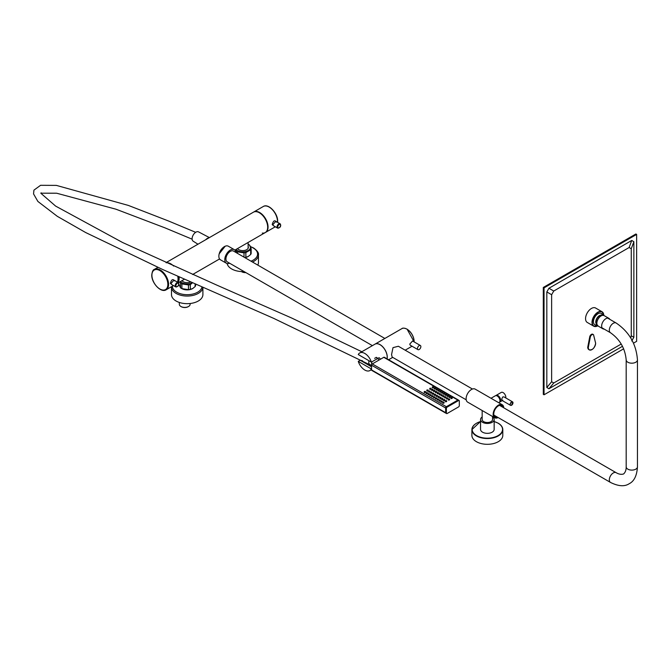 <?xml version="1.0" encoding="UTF-8"?>
<svg xmlns="http://www.w3.org/2000/svg" width="671" height="671" viewBox="0 0 671 671"><rect width="100%" height="100%" fill="white"/><g stroke="black" fill="none" stroke-linecap="round" stroke-linejoin="round"><path stroke-width="1.01" d="M234.875 250.115L265.23 232.585A11.784 6.802 60 0 0 267.041 223.141A11.784 6.802 60 0 0 259.341 212.757A11.784 6.802 -120 0 0 253.445 212.179A11.784 6.802 60 0 1 259.341 212.757A11.784 6.802 60 0 1 267.041 223.141A11.784 6.802 60 0 1 265.23 232.585A11.784 6.802 60 0 1 262.294 233.08M173.646 266.06A11.784 6.802 -120 0 0 170.82 263.862A11.784 6.802 -120 0 0 166.349 262.789M178.033 282.474A11.784 6.802 -120 0 0 179.065 276.846M219.199 253.823L225.179 246.232M275.06 226.915L275.295 226.764A11.784 6.802 60 0 1 275.06 226.915L265.607 232.376A11.784 6.802 60 0 0 267.41 222.931A11.784 6.802 60 0 0 259.711 212.548A11.784 6.802 -120 0 0 253.814 211.961A11.784 6.802 -120 0 0 253.638 212.07M277.475 222.286A11.784 6.802 60 0 0 277.5 221.514A11.784 6.802 60 0 0 272.359 209.654A11.784 6.802 60 0 0 263.275 206.5L253.814 211.961A11.784 6.802 60 0 1 262.898 215.123A11.784 6.802 60 0 1 268.048 226.983A11.784 6.802 -120 0 1 265.607 232.376A11.784 6.802 60 0 1 265.414 232.476M276.469 222.118C274.775 219.761 273.357 220.583 272.208 224.575L273.592 225.783M280.545 224.894A2.491 1.434 120 0 0 280.025 223.753L275.823 221.329L272.954 224.575L273.332 225.632L277.542 228.065A2.491 1.434 120 0 0 278.977 227.813M219.459 252.975A6.811 3.934 -60 0 1 221.9 248.756M178.142 276.435A10.476 6.047 60 0 1 178.016 279.664M208.681 238.02A5.712 3.296 -60 0 0 207.381 238.524A5.712 3.296 120 0 0 206.081 239.522M248.119 242.466L248.119 248.211A5.368 3.103 180 0 1 248.111 248.345M248.119 244.152A7.725 4.462 180 0 1 248.211 244.202L248.211 244.202A7.725 4.462 180 0 1 248.211 250.509A7.725 4.462 180 0 1 237.282 250.509A7.725 4.462 180 0 1 235.957 249.486M248.119 246.374A5.628 3.254 180 0 1 248.379 247.356A5.628 3.254 180 0 1 246.727 249.654A5.628 3.254 180 0 1 237.534 248.58M248.329 247.784A5.628 3.254 0 0 0 248.119 247.23M248.765 244.521L248.211 244.202L248.765 244.521A8.513 4.915 180 0 1 249.411 244.94L251.164 248.723L251.164 253.428A8.513 4.915 180 0 1 250.669 254.502L248.211 256.498A7.725 4.462 180 0 1 248.211 256.498A7.725 4.462 180 0 1 244.865 257.63M248.27 256.465L245.863 257.278A8.513 4.915 180 0 1 244.63 257.496M251.164 248.723A8.513 4.915 180 0 1 250.669 249.797L245.863 252.573A8.513 4.915 180 0 1 244.009 252.858L237.45 251.843L237.45 253.353M237.45 251.843A8.513 4.915 180 0 1 236.729 251.474A8.513 4.915 180 0 1 236.091 251.055L236.091 252.564M250.669 249.797L250.669 254.502M245.863 252.573L245.863 257.278M244.009 252.858L244.009 257.136M236.091 251.055L235.647 249.671M192.376 282.734A7.725 4.462 180 0 1 181.732 282.583A7.725 4.462 180 0 1 180.407 281.56M190.673 281.988A5.628 3.254 180 0 1 181.975 280.654M192.686 288.555A7.725 4.462 180 0 1 192.652 288.572A7.725 4.462 180 0 1 181.732 288.572L181.17 288.253A8.513 4.915 180 0 1 180.533 287.834L178.771 284.051M195.613 284.16L195.613 285.502A8.513 4.915 180 0 1 195.11 286.576L192.711 288.538L190.312 289.352A8.513 4.915 180 0 1 188.45 289.637L181.891 288.622A8.513 4.915 180 0 1 181.17 288.253L181.732 288.572M192.518 282.801L190.312 284.647A8.513 4.915 180 0 1 188.45 284.932L181.891 283.917L181.891 288.622M181.891 283.917A8.513 4.915 180 0 1 181.17 283.548A8.513 4.915 180 0 1 180.533 283.137L180.533 287.834M178.771 282.499L178.771 283.363M195.11 283.942L195.11 286.576M190.312 284.647L190.312 289.352M188.45 284.932L188.45 289.637M180.533 283.137L180.088 281.745M245.838 272.585A4.873 2.81 180 0 1 241.77 271.789L241.392 271.57A5.393 3.112 180 0 1 241.367 271.554M245.645 272.476A5.393 3.112 180 0 1 241.392 271.57L241.77 271.789M188.35 306.597A4.873 2.81 180 0 1 188.174 306.706A4.873 2.81 180 0 1 181.287 306.706L180.918 306.496A5.393 3.112 180 0 1 179.333 304.29L179.333 302.445M190.128 303.502L190.128 304.29A5.393 3.112 180 0 1 188.543 306.496A5.393 3.112 180 0 1 180.918 306.496L181.287 306.706M252.481 262.025A15.71 9.075 0 0 0 258.461 254.905L258.461 262.52A15.71 9.075 180 0 1 257.807 265.104M244.051 271.562A15.71 9.075 180 0 1 231.638 268.937A15.71 9.075 0 0 1 227.133 263.535M202.902 294.594A15.71 9.075 180 0 1 193.206 302.973A15.71 9.075 180 0 1 176.079 301.011A15.71 9.075 0 0 1 171.482 294.594L171.482 286.978A15.71 9.075 0 0 0 176.079 293.395A15.71 9.075 0 0 0 192.896 295.433A15.71 9.075 0 0 0 202.894 287.356L202.902 294.594M177.463 282.147A11.784 6.802 -120 0 0 178.041 278.943A11.784 6.802 60 0 0 177.756 276.259M174.619 280.914C172.925 278.566 171.508 279.379 170.359 283.38L171.742 284.588M178.696 283.699A2.491 1.434 120 0 0 178.176 282.558L173.974 280.134L171.097 283.38L171.482 284.437L175.693 286.869A2.491 1.434 120 0 0 177.127 286.618M371.558 366.827L360.21 360.277L358.272 361.401A10.157 5.863 60 0 0 364.823 370.048A10.157 5.863 60 0 0 369.897 370.551L371.558 369.595M362.508 360.755L360.21 360.277M377.094 343.72A10.107 5.838 60 0 1 380.08 344.693A10.107 5.838 60 0 1 387.041 358.834A10.157 5.863 60 0 0 380.004 344.693A10.157 5.863 60 0 0 374.921 344.189L359.74 352.954A10.157 5.863 60 0 1 364.823 353.458A10.157 5.863 60 0 1 371.365 362.114L379.115 357.71L380.558 359.17M417.471 348.551A2.39 1.384 120 0 0 417.966 349.65A2.39 1.384 120 0 0 419.811 349.004A2.39 1.384 120 0 0 420.86 346.597A2.39 1.384 120 0 0 420.365 345.498A2.39 1.384 120 0 0 418.519 346.144A2.39 1.384 120 0 0 417.471 348.551M420.365 345.498L412.556 340.994L409.771 344.097L410.166 345.137L417.966 349.65M466.211 399.824L392.141 357.056L391.562 354.615L392.996 347.637L398.373 346.261L472.443 389.029M229.616 263.225A7.859 4.538 -60 0 1 226.412 263.25L220.482 259.828A7.859 4.538 -60 0 1 218.855 256.23A7.859 4.538 -60 0 1 222.286 248.32A7.859 4.538 -60 0 1 228.341 246.215L234.271 249.637A7.859 4.538 -60 0 1 235.848 252.43M226.412 263.25A7.859 4.538 -60 0 1 224.785 259.652A7.859 4.538 -60 0 1 228.215 251.742A7.859 4.538 -60 0 1 234.271 249.637M384.852 338.452L233.458 251.046A6.232 3.598 120 0 0 228.652 252.715A6.232 3.598 120 0 0 225.934 258.989A6.232 3.598 120 0 0 227.226 261.841L372.388 345.649M387.075 358.859A10.157 5.863 -120 0 0 380.08 344.651A10.157 5.863 -120 0 0 374.997 344.148A10.157 5.863 -120 0 0 374.963 344.164M371.558 368.84L371.365 368.958A10.157 5.863 60 0 1 369.897 370.551M371.365 362.114L358.272 354.556A10.157 5.863 60 0 1 359.74 352.954M371.365 368.958L358.272 361.401M511.554 405.25A2.013 1.166 -60 0 1 510.547 405.351A2.013 1.166 -60 0 1 510.237 403.741A2.013 1.166 -60 0 1 511.562 401.963A2.013 1.166 -60 0 1 512.569 401.862L504.013 396.922L502.797 396.905C501.405 399.32 501.405 400.419 502.797 400.193M495.794 395.638A3.8 2.189 60 0 1 496.07 395.42L501.254 392.426A3.8 2.189 60 0 1 503.149 392.619A3.8 2.189 60 0 1 505.766 397.937M496.07 395.42A3.8 2.189 60 0 1 497.966 395.605A3.8 2.189 60 0 1 500.449 398.951A3.8 2.189 60 0 1 499.861 401.996A3.8 2.189 60 0 1 499.534 402.13M498.276 423.317A15.45 8.916 180 0 1 502.805 429.625L502.797 435.395A15.45 8.916 180 0 1 493.26 443.632A15.45 8.916 180 0 1 476.427 441.694A15.45 8.916 180 0 1 471.898 435.387L471.898 429.616A15.45 8.916 180 0 1 476.511 423.258M492.539 416.976A6.811 3.934 180 0 1 494.158 419.526L494.158 429.406A6.811 3.934 180 0 1 489.956 433.038A6.811 3.934 180 0 1 482.533 432.183A6.811 3.934 180 0 1 480.545 429.406L480.545 419.526A6.811 3.934 180 0 1 482.164 416.976M494.158 419.526A6.811 3.934 180 0 1 489.956 423.158A6.811 3.934 180 0 1 482.541 422.302A6.811 3.934 180 0 1 480.545 419.526M487.322 413.487L482.172 410.526L482.164 419.526A5.183 2.994 0 0 0 483.682 421.64A5.183 2.994 0 0 0 489.335 422.285A5.183 2.994 0 0 0 492.539 419.526L492.539 416.506M503.77 407.809A7.515 4.336 120 0 0 502.227 404.739L475.185 389.13A7.515 4.336 120 0 0 471.436 389.499A7.515 4.336 120 0 0 466.521 396.125A7.515 4.336 120 0 0 467.67 402.147L484.127 411.65M491.021 398.272L495.299 395.798A3.85 2.223 60 0 1 497.228 395.991A3.85 2.223 60 0 1 499.744 399.388A3.85 2.223 60 0 1 499.149 402.474L498.729 402.717M501.757 406.643A7.071 4.085 120 0 0 501.363 405.292M503.057 407.389A6.651 3.841 120 0 0 501.791 405.485A6.651 3.841 120 0 0 498.469 405.812A6.651 3.841 120 0 0 494.124 411.675A6.651 3.841 120 0 0 495.139 417.01A6.651 3.841 120 0 0 497.421 417.144M502.68 407.18A6.651 3.841 120 0 0 501.606 405.385M502.227 404.739A7.515 4.336 120 0 0 498.469 405.108A7.515 4.336 120 0 0 493.554 411.734A7.515 4.336 120 0 0 494.712 417.756A7.515 4.336 120 0 0 498.142 417.563M501.388 406.433A6.651 3.841 120 0 0 500.851 405.192M494.418 416.339A6.651 3.841 120 0 0 495.76 416.179M494.963 416.892A6.651 3.841 120 0 0 497.052 416.934M494.762 416.733A7.071 4.085 120 0 0 496.121 416.397M209.411 237.601L198.515 231.872A5.368 3.103 120 0 0 193.877 234.02A5.368 3.103 120 0 0 193.147 241.174L197.962 244.21M209.033 237.819A5.896 3.405 120 0 0 205.72 239.732M597.182 325.058L595.236 324.898A6.517 3.766 -60 0 1 593.676 319.857A6.517 3.766 -60 0 1 598.046 313.726A6.517 3.766 -60 0 1 601.694 313.701L602.81 315.303M604.152 329.075A6.022 3.481 -60 0 1 602.885 328.798A6.022 3.481 -60 0 1 601.962 323.976A6.022 3.481 -60 0 1 605.896 318.666A6.022 3.481 -60 0 1 608.907 318.364A6.022 3.481 -60 0 1 609.78 319.329M603.841 315.471L602.055 311.755L595.613 308.031A8.329 4.806 120 0 0 591.453 308.442A8.329 4.806 120 0 0 586.009 315.781A8.329 4.806 120 0 0 587.284 322.457L593.726 326.181A8.329 4.806 -60 0 1 592.451 319.505A8.329 4.806 -60 0 1 597.895 312.166A8.329 4.806 -60 0 1 602.055 311.755A8.329 4.806 -60 0 1 603.783 315.445A8.119 4.689 -60 0 0 598.046 312.426A8.119 4.689 -60 0 0 592.3 322.214A8.119 4.689 -60 0 0 597.786 325.821A8.329 4.806 -60 0 1 593.726 326.181L597.995 325.779M553.76 382.982L548.945 388.752L546.823 387.519L551.637 381.749L553.76 382.982L621.237 344.022M630.715 337.932L631.26 335.777L631.26 248.74L629.138 247.515L631.73 240.461L633.86 241.686L631.26 248.74M546.823 387.519L546.823 291.935L548.945 288.253L553.76 291.029L629.138 247.515M553.76 291.029L551.637 294.72L546.823 291.935M551.637 381.749L551.637 294.72M592.979 334.41A2.617 1.51 120 0 0 592.761 334.233A2.617 1.51 120 0 0 589.884 336.272A1.048 0.604 120 0 0 589.792 336.574L587.771 347.075A1.048 0.604 120 0 0 587.746 347.318A5.234 3.028 120 0 0 588.828 349.591A5.234 3.028 120 0 0 589.079 349.717M631.26 335.777L633.86 337.27L633.86 241.686M633.483 343.158L636.636 341.338L636.636 234.414L635.89 233.986L543.3 287.448L543.3 394.363L544.038 394.791L623.669 348.819M636.636 234.414L544.038 287.876L543.3 287.448M544.038 287.876L544.038 394.791M633.86 337.27L631.73 340.96M548.945 388.752L622.495 346.295M548.945 288.253L631.73 240.461M426.932 392.485L426.488 392.594L426.932 392.485M446.19 400.612L445.745 400.713L446.19 400.612M443.598 402.105L443.154 402.214L443.598 402.105M449.151 398.901L448.706 399.002L449.151 398.901M444.336 399.539L443.892 399.648L444.336 399.539M441.744 401.04L441.3 401.141L441.744 401.04M449.897 396.335L449.444 396.435L449.897 396.335M447.305 397.828L446.852 397.937L447.305 397.828M442.483 398.473L442.038 398.574L442.483 398.473M439.891 399.966L439.446 400.075L439.891 399.966M448.043 395.261L447.599 395.37L448.043 395.261M445.452 396.762L444.999 396.863L445.452 396.762M440.637 397.4L440.184 397.509L440.637 397.4M438.046 398.901L437.593 399.002L438.046 398.901M446.19 394.196L445.745 394.305L446.19 394.196M443.598 395.689L443.154 395.798L443.598 395.689M438.784 396.335L438.339 396.435L438.784 396.335M436.192 397.828L435.747 397.937L436.192 397.828M444.336 393.122L443.892 393.231L444.336 393.122M441.744 394.623L441.3 394.733L441.744 394.623M436.93 395.261L436.486 395.37L436.93 395.261M434.338 396.762L433.894 396.863L434.338 396.762M442.483 392.057L442.038 392.166L442.483 392.057M439.891 393.55L439.446 393.659L439.891 393.55M435.076 394.196L434.632 394.305L435.076 394.196M432.485 395.689L432.04 395.798L432.485 395.689M440.637 390.983L440.184 391.092L440.637 390.983M438.046 392.485L437.593 392.594L438.046 392.485M433.231 393.122L432.778 393.231L433.231 393.122M430.631 394.623L430.186 394.733L430.631 394.623M438.784 389.918L438.339 390.027L438.784 389.918M436.192 391.411L435.747 391.52L436.192 391.411M431.378 392.057L430.925 392.166L431.378 392.057M428.786 393.55L428.333 393.659L428.786 393.55M436.93 388.845L436.486 388.954L436.93 388.845M434.338 390.346L433.894 390.455L434.338 390.346M429.524 390.983L429.079 391.092L429.524 390.983M435.076 387.779L434.632 387.888L435.076 387.779M432.485 389.272L432.04 389.381L432.485 389.272M427.67 389.918L427.226 390.027L427.67 389.918M425.079 391.411L424.634 391.52L425.079 391.411M433.231 386.714L432.778 386.815L433.231 386.714M430.631 388.207L430.186 388.316L430.631 388.207M451.742 397.4L451.298 397.509L451.742 397.4M429.985 388.584L431.101 388.316L429.985 388.584M429.985 388.903L429.985 389.44L431.101 389.172L431.101 388.316M432.577 387.083L433.701 386.815L432.577 387.083M432.577 387.402L432.577 387.939L433.701 387.67L433.701 386.815M424.433 391.789L425.548 391.52L424.433 391.789M424.433 392.107L424.433 392.644L425.548 392.376L425.548 391.52M427.024 390.296L428.14 390.027L427.024 390.296M427.024 390.614L427.024 391.151L428.14 390.883L428.14 390.027M431.839 389.65L432.954 389.381L431.839 389.65M431.839 389.968L431.839 390.505L432.954 390.237L432.954 389.381M434.431 388.157L435.546 387.888L434.431 388.157M434.431 388.475L434.431 389.012L435.546 388.744L435.546 387.888M426.286 392.854L427.402 392.594L426.286 392.854M426.286 393.181L426.286 393.709L427.402 393.449L427.402 392.594M428.878 391.361L429.994 391.092L428.878 391.361M428.878 391.679L428.878 392.216L429.994 391.948L429.994 391.092M433.692 390.723L434.808 390.455L433.692 390.723M433.692 391.042L433.692 391.579L434.808 391.31L434.808 390.455M436.284 389.222L437.4 388.954L436.284 389.222M436.284 389.541L436.284 390.077L437.4 389.809L437.4 388.954M428.132 393.927L429.255 393.659L428.132 393.927M428.132 394.246L428.132 394.783L429.255 394.514L429.255 393.659M430.732 392.426L431.847 392.166L430.732 392.426M430.732 392.753L430.732 393.281L431.847 393.021L431.847 392.166M435.546 391.789L436.662 391.52L435.546 391.789M435.546 392.107L435.546 392.644L436.662 392.376L436.662 391.52M438.138 390.296L439.253 390.027L438.138 390.296M438.138 390.614L438.138 391.151L439.253 390.883L439.253 390.027M429.985 394.993L431.101 394.733L429.985 394.993M429.985 395.32L429.985 395.848L431.101 395.588L431.101 394.733M432.577 393.5L433.701 393.231L432.577 393.5M432.577 393.818L432.577 394.355L433.701 394.087L433.701 393.231M437.391 392.854L438.515 392.594L437.391 392.854M437.391 393.181L437.391 393.709L438.515 393.449L438.515 392.594M439.983 391.361L441.107 391.092L439.983 391.361M439.983 391.679L439.983 392.216L441.107 391.948L441.107 391.092M431.839 396.066L432.954 395.798L431.839 396.066M431.839 396.385L431.839 396.922L432.954 396.653L432.954 395.798M434.431 394.565L435.546 394.305L434.431 394.565M434.431 394.892L434.431 395.42L435.546 395.16L435.546 394.305M439.245 393.927L440.361 393.659L439.245 393.927M439.245 394.246L439.245 394.783L440.361 394.514L440.361 393.659M441.837 392.426L442.952 392.166L441.837 392.426M441.837 392.753L441.837 393.281L442.952 393.021L442.952 392.166M433.692 397.131L434.808 396.863L433.692 397.131M433.692 397.458L433.692 397.987L434.808 397.718L434.808 396.863M436.284 395.638L437.4 395.37L436.284 395.638M436.284 395.957L436.284 396.494L437.4 396.225L437.4 395.37M441.099 394.993L442.214 394.733L441.099 394.993M441.099 395.32L441.099 395.848L442.214 395.588L442.214 394.733M443.69 393.5L444.806 393.231L443.69 393.5M443.69 393.818L443.69 394.355L444.806 394.087L444.806 393.231M435.546 398.205L436.662 397.937L435.546 398.205M435.546 398.524L435.546 399.06L436.662 398.792L436.662 397.937M438.138 396.704L439.253 396.435L438.138 396.704M438.138 397.031L438.138 397.559L439.253 397.291L439.253 396.435M442.952 396.066L444.068 395.798L442.952 396.066M442.952 396.385L442.952 396.922L444.068 396.653L444.068 395.798M445.544 394.565L446.66 394.305L445.544 394.565M445.544 394.892L445.544 395.42L446.66 395.16L446.66 394.305M437.391 399.27L438.515 399.002L437.391 399.27M437.391 399.597L437.391 400.126L438.515 399.857L438.515 399.002M439.983 397.777L441.107 397.509L439.983 397.777M439.983 398.096L439.983 398.633L441.107 398.364L441.107 397.509M444.798 397.131L445.921 396.863L444.798 397.131M444.798 397.458L444.798 397.987L445.921 397.718L445.921 396.863M447.398 395.638L448.513 395.37L447.398 395.638M447.398 395.957L447.398 396.494L448.513 396.225L448.513 395.37M439.245 400.344L440.361 400.075L439.245 400.344M439.245 400.662L439.245 401.199L440.361 400.931L440.361 400.075M441.837 398.842L442.952 398.574L441.837 398.842M441.837 399.17L441.837 399.698L442.952 399.43L442.952 398.574M446.651 398.205L447.775 397.937L446.651 398.205M446.651 398.524L446.651 399.06L447.775 398.792L447.775 397.937M449.243 396.704L450.367 396.435L449.243 396.704M449.243 397.031L449.243 397.559L450.367 397.291L450.367 396.435M441.099 401.409L442.214 401.141L441.099 401.409M441.099 401.728L441.099 402.264L442.214 401.996L442.214 401.141M443.69 399.916L444.806 399.648L443.69 399.916M443.69 400.235L443.69 400.772L444.806 400.503L444.806 399.648M448.505 399.27L449.62 399.002L448.505 399.27M448.505 399.597L448.505 400.126L449.62 399.857L449.62 399.002M451.097 397.777L452.212 397.509L451.097 397.777M451.097 398.096L451.097 398.633L452.212 398.364L452.212 397.509M442.952 402.483L444.068 402.214L442.952 402.483M442.952 402.801L442.952 403.338L444.068 403.07L444.068 402.214M445.544 400.981L446.66 400.713L445.544 400.981M445.544 401.3L445.544 401.837L446.66 401.568L446.66 400.713M379.006 360.067L377.773 358.398A4.714 2.718 120 0 0 377.27 357.937A4.714 2.718 120 0 0 374.904 358.171A4.714 2.718 120 0 0 374.603 358.364M458.503 400.134A1.048 0.604 120 0 0 458.377 400.025A1.048 0.604 120 0 0 457.857 400.075L446.374 406.701A1.048 0.604 120 0 0 445.636 407.985L445.636 412.69A1.048 0.604 120 0 0 445.854 413.168A1.048 0.604 120 0 0 446.005 413.219M446.391 408.421L445.653 407.993L445.653 412.657L446.391 413.084A1.048 0.604 120 0 0 446.609 413.562A1.048 0.604 120 0 0 447.138 413.512L458.578 406.903A1.048 0.604 120 0 0 459.316 405.62L459.316 400.964A1.048 0.604 120 0 0 459.107 400.486A1.048 0.604 120 0 0 458.578 400.537L447.138 407.138A1.048 0.604 120 0 0 446.391 408.421L446.391 413.084M445.653 407.993A1.048 0.604 -60 0 1 446.391 406.71L447.138 407.138M457.84 400.109L446.391 406.71L372.304 363.934L383.787 357.308A1.048 0.604 -60 0 1 384.307 357.257L458.377 400.025A1.048 0.604 -60 0 0 457.84 400.109L458.578 400.537M446.609 413.562L445.871 413.135A1.048 0.604 -60 0 1 445.653 412.657M445.636 407.985L371.558 365.217L371.558 369.922L445.636 412.69M371.558 365.217A1.048 0.604 -60 0 1 372.304 363.934M445.854 413.168L371.776 370.4A1.048 0.604 -60 0 1 371.558 369.922M372.036 361.728A4.714 2.718 120 0 0 371.659 364.747M371.558 365.536L369.763 364.496A4.714 2.718 -60 0 1 369.025 360.763M269.029 207.004A11.281 6.517 60 0 1 277.517 221.095M272.208 224.575L272.954 224.575M280.025 223.753A2.491 1.434 120 0 0 278.113 224.424A2.491 1.434 120 0 0 277.022 226.924A2.491 1.434 120 0 0 277.542 228.065C279.631 228.023 280.679 227.041 280.696 225.104L280.025 223.753M277.769 226.924A1.963 1.132 120 0 0 279.153 227.729A1.963 1.132 120 0 0 280.545 225.322A1.963 1.132 120 0 0 279.153 224.517A1.963 1.132 120 0 0 277.769 226.924M250.996 261.178A14.829 8.564 0 0 0 253.235 248.002A14.829 8.564 0 0 0 250.501 246.76M172.363 286.207A14.829 8.564 0 0 0 176.708 292.187A14.829 8.564 0 0 0 192.208 294.192A14.829 8.564 0 0 0 201.954 286.953M167.859 284.412A11.281 6.517 -120 0 0 159.883 270.589A11.281 6.517 -120 0 0 151.906 275.194A11.281 6.517 -120 0 0 159.883 289.016A11.281 6.517 -120 0 0 167.859 284.412M168.58 284.403A11.784 6.802 -120 0 0 163.439 272.543A11.784 6.802 -120 0 0 154.355 269.381C153.038 269.708 152.174 271.579 151.763 274.993C151.445 282.952 160.973 293.235 166.14 289.797A11.784 6.802 -120 0 0 168.58 284.403M170.359 283.38L171.097 283.38M175.173 285.729A2.491 1.434 120 0 0 175.693 286.869C177.781 286.827 178.83 285.838 178.847 283.908L178.176 282.558A2.491 1.434 120 0 0 176.263 283.221A2.491 1.434 120 0 0 175.173 285.729M178.696 284.127A1.963 1.132 120 0 0 177.303 283.321A1.963 1.132 120 0 0 175.911 285.729A1.963 1.132 120 0 0 177.303 286.534A1.963 1.132 120 0 0 178.696 284.127M616.112 322.986A5.628 3.254 -60 0 0 613.302 323.263A5.628 3.254 -60 0 0 609.318 330.157A5.628 3.254 -60 0 0 610.484 332.741C619.903 339.392 625.137 348.459 626.186 359.933A5.628 3.254 0 0 0 627.838 362.231A5.628 3.254 0 0 0 635.798 362.231A5.628 3.254 0 0 0 637.45 359.933C636.301 344.181 629.188 331.86 616.112 322.986L607.641 318.088M499.509 405.351L616.112 472.669A5.628 3.254 120 0 0 613.302 472.946A5.628 3.254 120 0 0 609.318 479.84A5.628 3.254 120 0 0 610.484 482.424C618.36 486.332 624.6 486.769 629.213 483.716C634.154 481.266 636.896 475.638 637.45 466.857L637.45 359.933M616.112 472.669C618.821 474.263 621.312 474.699 623.577 473.969C625.347 472.367 626.219 469.994 626.186 466.857A5.628 3.254 0 0 0 627.838 469.155A5.628 3.254 0 0 0 635.798 469.155A5.628 3.254 0 0 0 637.45 466.857M407.112 329.251A9.897 5.712 60 0 1 414.116 341.48M412.011 346.244A10.157 5.863 -120 0 0 412.044 346.228L405.175 350.187M414.108 341.891A10.157 5.863 -120 0 0 406.928 329.142A10.157 5.863 -120 0 0 401.854 328.639L374.997 344.148M511.629 402.088A1.912 1.107 120 0 0 510.279 404.428A1.912 1.107 120 0 0 511.629 405.209A1.912 1.107 120 0 0 512.98 402.868A1.912 1.107 120 0 0 511.629 402.088M502 400.419L510.547 405.351L511.612 405.259L512.569 401.862A2.013 1.166 -60 0 1 512.98 402.826M480.545 421.564A15.19 8.765 0 0 0 476.611 435.605A15.19 8.765 0 0 0 498.092 435.605A15.19 8.765 0 0 0 498.092 423.208A15.19 8.765 0 0 0 494.158 421.573M494.158 421.514L498.226 423.191C501.195 424.953 502.722 427.1 502.805 429.625A15.45 8.916 180 0 1 493.26 437.861A15.45 8.916 180 0 1 476.427 435.924A15.45 8.916 180 0 1 471.898 429.616L480.545 421.505M596.737 324.336A5.234 3.019 -60 0 1 596.066 320.109A5.234 3.019 -60 0 1 599.455 315.596A5.234 3.019 -60 0 1 601.971 315.278M591.948 349.599A5.234 3.028 -60 0 1 591.931 349.608A5.234 3.028 -60 0 1 589.314 349.868A5.234 3.028 -60 0 1 588.232 347.595A1.048 0.604 -60 0 1 588.249 347.352L590.27 336.85A1.048 0.604 -60 0 1 590.363 336.548A2.617 1.51 -60 0 1 591.931 334.644A2.617 1.51 -60 0 1 593.239 334.51A2.617 1.51 -60 0 1 593.5 334.737L593.5 334.737A1.048 0.604 -60 0 1 593.592 334.93L595.63 343.124A1.048 0.604 -60 0 1 595.63 343.317M593.5 334.804A2.567 1.485 120 0 0 591.965 334.712A2.567 1.485 120 0 0 590.43 336.574A0.998 0.579 120 0 0 590.346 336.859L588.324 347.36A0.998 0.579 120 0 0 588.299 347.595A5.183 2.994 120 0 0 591.965 349.591A5.183 2.994 120 0 0 595.63 343.367A0.998 0.579 120 0 0 595.613 343.158L593.592 334.988A0.998 0.579 120 0 0 593.5 334.804L592.761 334.233M602.885 328.798L598.096 326.039A6.022 3.481 -60 0 1 597.173 321.216A6.022 3.481 -60 0 1 601.107 315.907A6.022 3.481 -60 0 1 604.118 315.605L603.019 315.303A6.005 3.464 -60 0 1 603.623 315.404M597.676 325.712A6.005 3.464 -60 0 1 597.291 325.234A6.005 3.464 -60 0 1 601.048 315.882A6.005 3.464 -60 0 1 603.019 315.303L601.325 315.261A5.158 2.978 -60 0 0 599.639 315.756A5.158 2.978 -60 0 0 596.402 323.791L598.096 326.039M588.299 347.595L587.746 347.318M588.324 347.36L587.771 347.075M593.6 334.972L595.613 343.158M590.43 336.574L589.884 336.272M590.346 336.859L589.792 336.574M457.857 400.075L383.787 357.308M166.031 262.646L253.814 211.961M178.394 282.726L184.441 279.228M192.636 274.498L219.568 258.956M263.275 206.5C268.442 203.061 277.979 213.344 277.66 221.304L277.601 222.353M258.461 254.905C258.922 253.017 257.32 250.719 253.638 248.01L250.434 246.584M166.14 289.797L173.454 285.578M154.355 269.381L157.886 267.343M610.484 332.741L602.004 327.842M493.881 415.097L610.484 482.424M401.854 328.639C402.625 327.817 404.361 327.976 407.062 329.134L414.183 341.933M388.618 359.748L392.711 357.383M626.186 466.857L626.186 359.933M502.302 400.595L499.861 401.996M483.976 411.558L494.712 417.756M195.664 232.317L168.572 221.011L128.371 205.427L56.364 185.389L40.57 185.305L33.927 190.145L33.55 193.919L37.886 201.451L57.303 216.33L85.678 232.543L162.818 269.574L273.743 318.389L371.558 365.611M361.828 351.747L291.81 318.088L216.372 284.923L122.575 242.499L55.618 206.089L41.627 193.944L41.09 192.787L40.847 193.416M192.116 239.186L164.873 227.813L115.957 209.201L56.616 193.206L41.225 193.198M608.907 318.364L604.118 315.605M595.647 343.342C594.623 348.048 592.51 350.22 589.314 349.868L588.828 349.591M376.179 357.316L377.27 357.937M459.107 400.486L458.36 400.059M445.351 400.713L445.351 401.568M442.759 402.214L442.759 403.07M450.904 397.509L450.904 398.364M448.312 399.002L448.312 399.857M443.497 399.648L443.497 400.503M440.906 401.141L440.906 401.996M449.058 396.435L449.058 397.291M446.458 397.937L446.458 398.792M441.644 398.574L441.644 399.43M439.052 400.075L439.052 400.931M447.205 395.37L447.205 396.225M444.613 396.863L444.613 397.718M439.799 397.509L439.799 398.364M437.198 399.002L437.198 399.857M445.351 394.305L445.351 395.16M442.759 395.798L442.759 396.653M437.945 396.435L437.945 397.291M435.353 397.937L435.353 398.792M443.497 393.231L443.497 394.087M440.906 394.733L440.906 395.588M436.091 395.37L436.091 396.225M433.5 396.863L433.5 397.718M441.644 392.166L441.644 393.021M439.052 393.659L439.052 394.514M434.238 394.305L434.238 395.16M431.646 395.798L431.646 396.653M439.799 391.092L439.799 391.948M437.198 392.594L437.198 393.449M432.384 393.231L432.384 394.087M429.792 394.733L429.792 395.588M437.945 390.027L437.945 390.883M435.353 391.52L435.353 392.376M430.539 392.166L430.539 393.021M427.947 393.659L427.947 394.514M436.091 388.954L436.091 389.809M433.5 390.455L433.5 391.31M428.685 391.092L428.685 391.948M426.093 392.594L426.093 393.449M434.238 387.888L434.238 388.744M431.646 389.381L431.646 390.237M426.831 390.027L426.831 390.883M424.24 391.52L424.24 392.376M432.384 386.815L432.384 387.67M429.792 388.316L429.792 389.172"/></g></svg>
